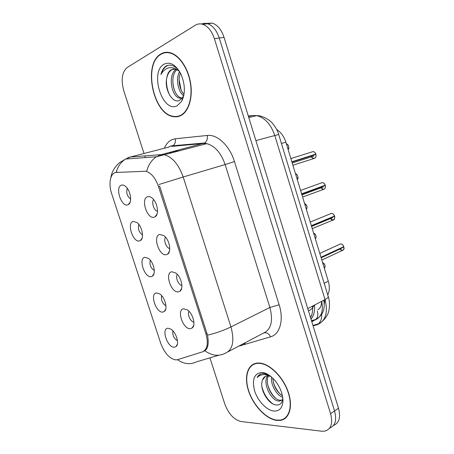 <?xml version="1.0" encoding="UTF-8"?>
<svg xmlns="http://www.w3.org/2000/svg" width="454" height="454" viewBox="0 0 454 454"><rect width="100%" height="100%" fill="white"/><g stroke="black" fill="none" stroke-linecap="round" stroke-linejoin="round"><path stroke-width="0.68" d="M171.89 271.77L175.811 273.036C181.271 276.758 183.966 288.693 179.96 291.224L178.394 291.854C171.05 293.205 164.331 272.536 171.89 271.77M159.802 234.423L164.047 235.739C169.461 239.661 171.743 251.834 167.566 254.183L166.363 254.688C159.161 256.589 152.385 235.739 159.802 234.423M147.601 196.735C149.008 196.315 150.518 196.758 152.141 198.08C157.504 202.2 159.399 214.657 155.052 216.825L154.224 217.188C147.17 219.657 140.337 198.614 147.601 196.735M183.876 308.788L187.434 309.969C192.939 313.487 196.066 325.246 192.246 327.947L190.317 328.69C182.831 329.49 176.175 309.004 183.876 308.788M156.539 292.932L159.763 293.948C165.023 297.262 168.059 309.112 164.291 311.506L162.787 312.085C155.983 313.09 149.525 293.358 156.539 292.932M144.917 257.322L148.441 258.394C153.668 261.89 156.329 273.927 152.408 276.163L151.222 276.645C144.548 278.154 138.033 258.258 144.917 257.322M133.192 221.41L136.995 222.511C142.187 226.188 144.486 238.458 140.422 240.529L139.554 240.898C133.022 242.918 126.45 222.857 133.192 221.41M121.371 185.181C122.608 184.755 123.959 185.124 125.418 186.293C130.57 190.147 132.528 202.688 128.334 204.595L127.784 204.839C121.388 207.387 114.766 187.15 121.371 185.181M168.059 328.231L170.954 329.178C176.243 332.305 179.671 344.013 176.067 346.561L174.257 347.219C167.322 347.73 160.915 328.168 168.059 328.231M177.582 359.693L175.777 359.92C169.501 358.694 164.467 353.11 160.682 343.162L111.661 193.648C108.137 183.399 110.436 172.497 116.445 172.435L145.859 171.237C151.233 172.9 155.45 178.008 158.508 186.554L205.946 333.872C208.573 343.547 207.393 349.552 202.393 351.884L177.582 359.693M276.702 129.572C280.924 132.171 283.971 136.37 285.861 142.176L328.287 281.219C329.825 286.565 329.644 291.145 327.743 294.958M172.923 330.87C172.344 335.16 173.865 338.457 177.474 340.761M127.296 188.325C125.985 192.644 127.109 196.236 130.667 199.09M138.856 224.407C137.698 228.742 138.924 232.266 142.545 234.968M150.308 260.187C149.326 264.529 150.66 267.979 154.309 270.533M161.664 295.673C160.875 299.998 162.305 303.374 165.948 305.797M189.006 311.313C187.014 314.1 190.515 321.852 193.915 322.147M153.696 199.686C151.159 202.172 153.974 210.724 157.498 211.258M165.579 237.221C163.179 239.803 166.26 248.139 169.768 248.548M177.344 274.426C175.131 277.11 178.445 285.18 181.906 285.509M276.895 420.404L280.044 420.398C289.624 419.377 293.46 405.887 287.791 390.781C282.246 375.662 268.7 363.024 258.723 363.013L257.764 363.03C247.6 363.569 243.696 376.678 248.639 391.217C253.451 405.757 266.226 419.229 276.895 420.404M285.464 417.703L286.247 417.425M180.42 115.77C188.359 112.206 192.973 98.422 190.64 83.468C188.37 68.514 179.432 55.167 170.301 52.743C166.885 51.841 163.735 52.255 160.852 53.986C142.738 63.753 152.941 113.806 173.019 116.57C175.607 117.104 178.076 116.837 180.42 115.77M167.327 52.284L166.448 52.624M165.347 52.641L165.926 52.312M333.576 425.358C339.212 423.003 340.852 417.288 338.502 408.225L224.021 37.319L219.231 37.994C216.672 30.361 212.801 25.606 207.62 23.721L204.436 23.29L201.389 23.988L204.436 23.29L207.62 23.721C212.801 25.606 216.672 30.361 219.231 37.994L334.564 410.944L219.231 37.994L214.384 38.681C211.808 31.003 207.932 26.213 202.751 24.317C200.095 23.512 197.609 23.812 195.305 25.225L127.194 67.504C121.995 72.061 120.855 79.802 123.783 90.726L144.026 153.497M329.649 428.133C335.302 425.807 336.942 420.081 334.564 410.944C336.942 420.081 335.302 425.807 329.649 428.133M285.339 418.225L284.227 418.423M158.508 186.554L159.672 186.202L207.518 335.183C208.976 343.139 208.097 348.331 204.879 350.766L203.727 351.277M116.275 172.446L117.472 172.157M144.798 155.898L145.337 157.578M209.924 357.86L224.781 403.946C228.555 413.844 233.923 419.695 240.892 421.494L321.812 431.221L324.468 431.204C331.051 429.524 333.094 423.69 330.586 413.696L214.384 38.681M179.154 115.918L180.09 115.918M254.836 363.563L254.229 364.125M224.021 37.319C221.478 29.731 217.614 25.004 212.427 23.137L206.224 23.392M308.448 310.848C310.95 309.98 312.795 308.152 313.986 305.355M339.416 249.03L342.242 250.517C343.684 250.114 344.217 248.934 343.843 246.97L321.069 257.566M343.843 246.97L343.014 247.027M343.746 246.67L320.978 257.27M341.187 248.207L341.652 248.293M329.973 218.266L333.026 220.031C334.45 219.56 334.973 218.329 334.592 216.348L311.433 225.978M330.126 218.204C330.955 219.469 331.936 220.031 333.066 219.889C334.439 219.435 334.944 218.255 334.587 216.348L333.457 216.49M330.064 213.925L331.443 213.357C332.822 213.488 333.843 214.39 334.502 216.059L311.342 225.683M331.698 217.551L332.436 217.795M301.638 193.875L325.302 185.482L301.717 194.153M320.904 183.093L322.306 182.582C323.606 182.741 324.565 183.615 325.183 185.204L301.626 193.852M322.204 186.622L323.146 187.071M291.894 161.959L315.916 154.4L291.933 162.078M291.865 161.857L315.825 154.11L291.837 161.777M312.698 155.433L313.788 156.119M255.619 363.342L254.978 363.853M258.814 363.308L257.855 363.331C247.799 363.864 243.94 376.843 248.832 391.234C253.599 405.621 266.243 418.957 276.804 420.109L279.908 420.103C289.391 419.099 293.188 405.751 287.581 390.798C282.099 375.838 268.7 363.325 258.814 363.308M270.834 376.451L267.315 375.827C264.915 376.077 263.314 377.495 262.514 380.089L265.323 376.377M282.609 399.611L279.67 401.132L278.58 401.075C270.851 400.456 262.236 382.75 267.605 375.81M282.235 400.031L279.948 400.218C272.582 399.639 264.132 383.255 268.484 375.844M282.711 397.335C276.707 395.406 270.476 384.771 271.543 377.047M282.439 395.74C276.741 391.898 273.529 386.059 272.803 378.205M269.313 375.322L264.41 373.574L262.86 373.534C260.256 373.761 258.349 375.106 257.151 377.569C259.41 375.22 262.327 374.255 265.913 374.692L270.38 376.094M273.938 411.052C279.431 411.29 282.433 407.981 282.944 401.126C282.893 394.021 280.226 387.149 274.937 380.514C270.522 375.435 266.118 372.751 261.714 372.473C254.144 373.466 251.783 379.623 254.643 390.945C257.793 401.001 266.674 410.388 273.938 411.052M262.514 380.089C258.876 388.176 267.956 403.952 275.714 404.928C280.016 405.49 282.371 403.158 282.78 397.92L282.944 401.126M286.065 417.147L286.82 416.812M257.151 377.569L260.136 374.3M272.701 403.788C267.4 399.724 263.785 393.97 261.867 386.513M275.323 397.942C271.81 394.378 269.273 389.975 267.707 384.725M280.334 394.231C277.139 390.905 274.784 386.848 273.263 382.052M180 115.594L180.925 115.526M160.954 54.304C143.021 63.952 153.112 113.506 172.985 116.247C175.55 116.774 177.996 116.513 180.317 115.458C188.177 111.917 192.734 98.274 190.425 83.474C188.172 68.679 179.33 55.473 170.295 53.084C166.919 52.193 163.803 52.602 160.954 54.304M178.899 70.518C175.006 65.932 171.022 64.286 166.953 65.586L166.34 65.904C163.718 67.493 161.919 70.364 160.943 74.518C162.912 70.903 165.551 68.679 168.865 67.839C171.708 67.22 174.625 67.981 177.616 70.12L175.437 69.167L171.283 69.689C168.871 71.159 167.367 73.923 166.777 77.98C167.719 73.815 169.524 71 172.179 69.536L173.587 68.991M177.616 70.12L179.426 71.346M183.274 97.536L182.673 97.888M183.734 95.794C178.223 92.179 175.34 78.769 179.585 71.601M184.012 94.341C179.705 90.215 177.576 79.592 180.374 73.003M182.355 98.03L179.529 98.155C171.493 96.577 167.549 75.012 176.027 69.349M182.372 98.002L181.123 97.826C173.473 96.299 169.24 76.278 176.878 69.706M177.23 105.708L181.731 101.208C185.544 93.161 185.198 83.979 180.703 73.656C175.641 64.599 170.097 61.438 164.076 64.173C149.196 71.914 162.577 113.818 177.23 105.708M166.777 77.98C164.007 89.534 172.77 103.847 179.432 100.47L182.849 97.258L183.921 94.875M168.275 52.352L167.373 52.624M160.943 74.518C162.504 69.536 164.989 66.437 168.394 65.211M170.137 95.959C167.577 91.197 166.346 85.88 166.442 80.006M175.113 91.844C173.61 88.087 172.843 84.143 172.809 80.012M181.078 89.881L179.114 79.785M311.018 319.179L311.018 319.179C313.771 315.695 314.957 310.984 314.565 305.048M205.946 333.872L207.024 333.338M204.067 351.027L205.509 350.289M312.488 306.144C312.937 310.491 312.295 314.344 310.559 317.698M324.179 283.285L328.287 281.219M281.429 143.47L285.861 142.176M179.245 145.694L179.375 145.325M164.371 148.254C166.141 143.98 168.718 141.098 172.1 139.605L175.295 138.782L207.268 135.457C217.256 134.083 229.701 145.74 234.468 161.601L279.131 304.765C284.062 320.025 279.925 334.343 270.556 336.84L238.628 346.203M116.105 172.463C117.773 166.47 120.934 162.004 125.582 159.059L130.349 157.027L168.826 147.102M218.822 355.215L196.735 361.781C190.362 364.834 183.961 364.148 177.514 359.71M167.015 153.611L167.1 153.094M168.797 147.113L168.939 146.778M245.188 343.61L242.663 344.07M159.013 184.489L183.183 176.998L230.955 326.914C223.867 330.364 216.053 333.117 207.518 335.183M146.801 170.846C148.537 164.535 151.772 159.831 156.511 156.743L161.391 154.604L164.586 154.848C172.577 157.249 178.78 164.632 183.183 176.998L225.133 164.547C220.973 152.777 214.844 145.813 206.74 143.657L203.483 143.481L171.589 146.392L172.69 145.938C174.926 144.389 175.794 142.006 175.295 138.782M228.146 351.736L263.252 333.208C271.157 329.678 273.37 321.103 269.897 307.477L230.955 326.914C234.724 341.17 232.766 349.983 225.076 353.354C218.414 356.577 211.683 355.715 204.879 350.766M127.88 157.623L130.349 157.027L161.391 154.604L204.606 143.004C206.882 141.381 207.767 138.867 207.268 135.457M330.586 413.696L338.502 408.225M279.131 304.765L269.897 307.477L225.133 164.547L234.468 161.601M270.556 336.84C269.023 333.798 266.918 332.464 264.239 332.833M241.148 345.749L240.802 345.051M175.976 151.823L172.787 152.084M170.8 152.544L168.848 153.713M313.095 325.915L317.13 324.706C325.603 321.16 328.231 312.772 325.019 299.544L307.761 308.629M328.225 296.53L328.27 296.678C328.338 297.393 327.255 298.346 325.019 299.544L274.738 135.36C270.89 124.265 264.881 117.682 256.709 115.617L252.662 115.486L248.463 116.513M252.662 115.486L248.315 116.037M278.682 134.486L255.897 140.598M324.837 299.64L324.281 304.174M256.169 115.526L256.584 115.651M321.727 314.304C321.909 318.402 320.802 321.568 318.419 323.804L317.13 324.706M311.592 321.029L315.031 319.968C321.375 317.346 323.589 311.126 321.665 301.308M317.289 311.069C318.311 314.582 317.828 317.352 315.848 319.389L311.807 321.727M321.494 301.399C321.648 305.485 320.428 308.277 317.828 309.776M324.343 268.286C325.626 266.095 325.036 264.16 322.567 262.469M324.275 263.899L324.877 265.13M343.831 246.976C344.183 248.854 343.667 249.989 342.282 250.375L339.569 248.962M343.752 246.687C343.042 244.927 341.964 244.002 340.506 243.912L339.172 244.524M339.592 244.331L340.233 244.036M313.589 233.055C314.917 233.793 315.666 234.593 315.848 235.444C316.256 236.948 316.098 238.112 315.382 238.923C316.642 236.636 316.046 234.69 313.595 233.067M315.513 234.803L315.888 235.671M306.359 209.356C307.596 206.967 306.995 205.004 304.56 203.46L306.819 205.844C307.222 207.223 307.069 208.392 306.359 209.356M306.671 205.56L306.83 205.968M297.274 179.574C298.482 177.088 297.881 175.108 295.458 173.638C297.574 174.126 298.953 178.609 297.274 179.58M288.12 149.582C289.306 146.994 288.699 144.996 286.292 143.6L288.267 145.286C289.05 147.391 289.005 148.821 288.12 149.587M330.495 213.749L331.165 213.476M320.496 187.252L323.191 189.38L323.742 189.324C325.149 188.779 325.66 187.502 325.274 185.493C325.637 187.428 325.143 188.66 323.781 189.182C322.51 189.375 321.466 188.711 320.655 187.196M321.347 182.928L322.017 182.69M310.984 155.983C311.575 157.459 312.471 158.287 313.68 158.463L314.389 158.384C315.78 157.771 316.279 156.443 315.882 154.411C316.256 156.375 315.774 157.651 314.429 158.247C313.01 158.491 311.915 157.72 311.143 155.932M315.797 154.116C315.218 152.612 314.321 151.767 313.095 151.574L311.688 152.022M312.148 151.874L312.789 151.676M181.651 288.341L179.96 291.224M169.421 251.283L167.566 254.183M157.056 213.942L155.052 216.825M193.756 325.121L192.246 327.947M165.733 309.049L164.291 311.506M153.991 273.683L152.408 276.163M142.13 238.055L140.422 240.529M130.15 202.155L128.334 204.595M177.366 344.155L176.067 346.561M168.36 147.227L170.959 145.91L204.606 143.004L206.74 143.657L156.511 156.743L125.582 159.059L119.623 162.6C114.663 166.868 111.741 171.884 110.85 177.65M202.751 24.317L212.427 23.137M179.529 150.881L174.756 151.273M171.589 151.908L170.835 153.185M173.808 116.389L173.019 116.57M312.954 325.444L318.419 323.804C324.389 321.341 328.344 313.515 328.18 312.937C328.651 312.772 330.767 303.675 328.27 296.678L278.677 134.458C277.133 128.669 272.003 122.461 271.282 122.109C271.35 121.649 263.507 115.452 256.709 115.617L248.792 117.575M311.495 320.734L315.848 319.389C322.726 315.672 325.37 309.276 323.776 300.196M322.561 262.452L324.786 264.796C325.234 266.333 325.098 267.48 324.394 268.24M321.818 260.023L342.248 250.517C345.318 248.452 343.559 248.332 343.865 246.953M343.78 246.67C343.207 244.984 342.117 244.07 340.506 243.912L319.803 253.406M341.578 248.298L321.148 257.815M312.244 228.64L333.037 220.025C333.94 220.848 335.2 216.944 334.621 216.331M334.53 216.042C334.065 214.521 333.037 213.624 331.443 213.357L310.235 222.051M332.3 217.806L311.575 226.444M302.602 197.036L323.753 189.318L324.968 188.416C325.433 187.167 325.546 186.185 325.302 185.482M325.212 185.192C324.843 183.825 323.878 182.956 322.306 182.582L300.588 190.447M322.959 187.088L301.927 194.84M292.887 165.211L314.406 158.378L315.502 157.561C316.035 156.403 316.171 155.353 315.916 154.4M315.825 154.11C315.524 152.873 314.616 152.028 313.095 151.574L290.866 158.577M313.549 156.142L292.211 163.003M258.422 363.013L257.855 363.331M281.037 400.269L279.67 401.132M181.123 97.826L179.529 98.155M182.849 97.258L181.731 101.208M171.039 52.97L170.295 53.084"/></g></svg>
